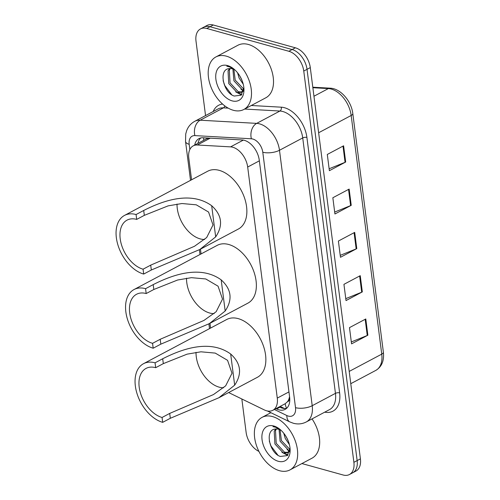<?xml version="1.0" encoding="UTF-8"?>
<svg xmlns="http://www.w3.org/2000/svg" width="500" height="500" viewBox="0 0 500 500"><rect width="100%" height="100%" fill="white"/><g stroke="black" fill="none" stroke-linecap="round" stroke-linejoin="round"><path stroke-width="0.75" d="M228.656 392.556A17.844 11.256 -118 0 0 229.081 392.775L264.269 409.906A17.844 11.256 -118 0 0 266.531 410.775A17.844 11.256 -118 0 0 272.819 410.3A17.844 11.256 -118 0 0 277.275 398.1L247.681 167.037A17.844 11.256 -118 0 0 230.575 146.869L197.344 145.006A17.844 11.256 -118 0 0 193.244 145.85A17.844 11.256 -118 0 0 188.787 158.05L191.575 179.788M272.819 410.3L285.219 403.713L287.462 401.737A5.95 3.75 -118 0 0 289.438 397.481A17.844 7.113 -7.3 0 0 289.669 397.544M289.438 397.481L289.4 397.194A17.844 11.256 62 0 1 287.462 401.737M208.762 138.081L206.181 138.981L193.244 145.85M200.463 249.163L201.075 253.931M209.963 323.306L210.569 328.069M275.95 408.631L276.613 408.956A17.844 11.256 -118 0 0 278.875 409.819A17.844 11.256 -118 0 0 285.169 409.35A17.844 11.256 -118 0 0 289.625 397.15L259.256 160.125A17.844 11.256 -118 0 0 242.156 139.956L203.106 137.762A17.844 11.256 -118 0 0 199.013 138.606A17.844 11.256 -118 0 0 194.688 145.081M285.219 403.713A17.844 10.469 116 0 0 286.675 408.269A17.844 11.256 62 0 1 282.137 408.088A17.844 11.256 62 0 1 279.875 407.225L279.212 406.9M258.913 451.4A17.844 11.256 62 0 1 246.125 432.4L241.844 398.988M205.544 115.588L196.006 41.137A17.844 11.256 62 0 1 200.463 28.938A17.844 11.256 62 0 1 206.75 28.462L288.856 51.269A17.844 11.256 62 0 1 303.762 71.062L353.888 462.325A17.844 11.256 62 0 1 349.431 474.525A17.844 11.256 62 0 1 343.137 475L301.919 463.556M200.463 28.938L206.981 25.475A17.844 11.256 62 0 1 213.275 25L295.375 47.8A17.844 11.256 62 0 1 310.287 67.6L360.406 458.862L357.144 460.594A17.844 11.256 62 0 1 352.694 472.794A17.844 11.256 62 0 0 357.144 460.594L307.025 69.331L357.144 460.594L353.888 462.325M295.375 47.8L292.119 49.531A17.844 11.256 62 0 1 307.025 69.331A17.844 11.256 62 0 0 292.119 49.531L210.012 26.731L292.119 49.531L288.856 51.269M203.719 27.206A17.844 11.256 62 0 1 210.012 26.731A17.844 11.256 62 0 0 203.719 27.206M197.95 143.35A17.844 11.256 62 0 1 200.756 137.956M343.606 145.794L327.3 154.456L329.381 170.694L345.688 162.031L343.606 145.794M329.131 168.769L345.069 162.312A4.756 1.894 -7.3 0 0 345.688 162.031M349.15 189.088L332.844 197.75L334.925 213.988L351.231 205.325L349.15 189.088M334.681 212.062L350.613 205.606A4.756 1.894 -7.3 0 0 351.231 205.325M365.794 318.969L349.481 327.631L351.562 343.862L367.869 335.2L365.794 318.969M351.319 341.944L367.25 335.487A4.756 1.894 -7.3 0 0 367.869 335.2M360.244 275.675L343.938 284.337L346.019 300.575L362.325 291.906L360.244 275.675M345.769 298.65L361.706 292.194A4.756 1.894 -7.3 0 0 362.325 291.906M354.7 232.381L338.394 241.044L340.469 257.281L356.781 248.612L354.7 232.381M340.225 255.356L356.163 248.9A4.756 1.894 -7.3 0 0 356.781 248.612M360.406 458.862A17.844 11.256 62 0 1 355.95 471.062L349.431 474.525M272.55 416.581A29.744 18.756 62 0 1 295.7 442.15A29.744 18.756 62 0 1 289.969 469.906A29.744 18.756 62 0 1 279.481 470.694A29.744 18.756 62 0 1 256.331 445.119A29.744 18.756 62 0 1 262.062 417.369A29.744 18.756 62 0 1 272.55 416.581M312.044 418.894A29.744 18.756 62 0 1 311.981 458.206L289.969 469.906M276.462 428.944L275.506 430.6L276.212 443.294L284.5 452.194L288.119 452.362M275.7 428.994L274.212 431.287L274.919 443.981L283.206 452.881L287.506 452.762L289.988 449.363M280.05 429.806L281.388 440.544L289.938 449.525M279.056 429.4L280.094 441.231L288.387 450.131L289.594 450.438M286.075 436.581L288.156 440.769M283.769 433.244L285.269 438.481L289.419 444.65M288.8 452.075L289.669 451.456M290.019 448.088L287.356 455.594L280.431 456.456C269.613 453.494 264.106 429.469 275.587 429.012A13.45 8.481 62 0 1 278.525 429.237A13.45 8.481 62 0 1 281.112 430.369M278.275 461.281A19.394 12.231 62 0 1 262.069 439.762A19.394 12.231 62 0 1 273.756 425.994A19.394 12.231 62 0 1 279.494 428.994A19.394 12.231 62 0 1 290.094 448.956A19.394 12.231 62 0 1 278.275 461.281M279.975 429.375L275.244 427.006L272.962 426.631L275.644 427.281L280.363 429.7M287.081 449.55L289.231 451.112M281.906 452.306L287.631 455.337M284.088 453.131L288.006 454.931M269.294 441.081L270.988 445.994L277.838 455.094M214.169 313.6A27.363 17.256 62 0 1 209.644 313.012A27.363 17.256 62 0 1 186.531 278.175M153.188 348.206L152.562 343.331A27.363 17.256 62 0 1 131.269 319.806A27.363 17.256 62 0 1 136.537 294.275A27.363 17.256 62 0 1 146.188 293.544L145.562 288.675A32.719 20.638 62 0 0 134.025 289.544L217.194 245.362A32.719 20.638 62 0 1 228.731 244.494A32.719 20.638 62 0 1 254.2 272.625A32.719 20.638 62 0 1 247.894 303.15L209.369 323.619L160.825 344.15L153.188 348.206A32.719 20.638 62 0 1 127.725 320.075A32.719 20.638 62 0 1 134.025 289.544M152.562 343.331L160.2 339.275L203.962 320.425L216.175 311.688L222.512 299.1L218.056 286.181L205.75 278.956L191.45 277.669L177.619 280.012L153.819 289.488L146.188 293.544M153.819 289.488L153.2 284.619C169.988 276.087 199.35 264.075 221.181 279.869C231.469 289.2 232.8 299.587 225.169 311.025L209.369 323.619M153.2 284.619L145.562 288.675M223.663 387.738A27.363 17.256 62 0 1 219.137 387.15A27.363 17.256 62 0 1 196.031 352.312M162.688 422.344L162.062 417.475A27.363 17.256 62 0 1 140.762 393.944A27.363 17.256 62 0 1 146.037 368.413A27.363 17.256 62 0 1 155.688 367.688L155.062 362.812A32.719 20.638 62 0 0 143.525 363.688L226.694 319.506A32.719 20.638 62 0 1 238.231 318.631A32.719 20.638 62 0 1 263.694 346.763A32.719 20.638 62 0 1 257.394 377.294L218.869 397.756L170.319 418.288L162.688 422.344A32.719 20.638 62 0 1 137.219 394.212A32.719 20.638 62 0 1 143.525 363.688M162.062 417.475L169.7 413.419L213.456 394.569L225.669 385.831L232.006 373.237L227.556 360.325L215.25 353.1L200.95 351.806L187.113 354.15L163.319 363.631L155.688 367.688M163.319 363.631L162.694 358.762C179.481 350.231 208.844 338.219 230.675 354.006C240.969 363.344 242.3 373.731 234.669 385.169L218.869 397.756M162.694 358.762L155.062 362.812M204.669 239.456A27.363 17.256 62 0 1 200.144 238.875A27.363 17.256 62 0 1 177.031 204.037M143.694 274.062L143.069 269.194A27.363 17.256 62 0 1 121.769 245.669A27.363 17.256 62 0 1 127.044 220.131A27.363 17.256 62 0 1 136.688 219.406L136.069 214.537A32.719 20.638 62 0 0 124.531 215.406L207.7 171.225A32.719 20.638 62 0 1 219.237 170.356A32.719 20.638 62 0 1 244.7 198.481A32.719 20.638 62 0 1 238.4 229.013L199.869 249.475L151.325 270.006L143.694 274.062A32.719 20.638 62 0 1 118.225 245.931A32.719 20.638 62 0 1 124.531 215.406M143.069 269.194L150.7 265.138L194.462 246.287L206.675 237.55L213.012 224.956L208.562 212.044L196.256 204.819L181.956 203.525L168.119 205.869L144.325 215.35L136.688 219.406M144.325 215.35L143.7 210.481C160.487 201.95 189.85 189.938 211.681 205.725C221.975 215.062 223.306 225.45 215.675 236.887L199.869 249.475M143.7 210.481L136.069 214.537M226.375 56.163A29.744 18.756 62 0 1 249.531 81.737A29.744 18.756 62 0 1 243.8 109.488A29.744 18.756 62 0 1 233.312 110.275A29.744 18.756 62 0 1 210.156 84.706A29.744 18.756 62 0 1 215.888 56.95A29.744 18.756 62 0 1 226.375 56.163M215.888 56.95L237.906 45.256A29.744 18.756 62 0 1 248.394 44.469A29.744 18.756 62 0 1 271.544 70.037A29.744 18.756 62 0 1 265.812 97.794L243.8 109.488M230.294 68.531L229.338 70.188L230.037 82.875L238.331 91.775L241.95 91.944M229.531 68.575L228.044 70.875L228.744 83.562L237.037 92.463L241.331 92.344L243.819 88.944M233.875 69.388L235.219 80.125L243.769 89.113M232.887 68.987L233.925 80.812L242.213 89.712L243.425 90.025M239.906 76.169L241.988 80.35M237.6 72.825L239.1 78.062L243.25 84.237M242.631 91.656L243.5 91.037M243.85 87.675L241.188 95.181L234.262 96.037C223.444 93.081 217.931 69.05 229.412 68.594A13.45 8.481 62 0 1 232.356 68.819A13.45 8.481 62 0 1 234.938 69.95M232.106 100.862A19.394 12.231 62 0 1 215.9 79.35A19.394 12.231 62 0 1 227.581 65.575A19.394 12.231 62 0 1 233.319 68.575A19.394 12.231 62 0 1 243.925 88.537A19.394 12.231 62 0 1 232.106 100.862M233.8 68.956L229.075 66.588L226.788 66.219L229.475 66.862L234.188 69.281M240.912 89.138L243.062 90.694M235.731 91.888L241.462 94.919M237.919 92.713L241.838 94.513M223.125 80.662L224.819 85.575L231.669 94.675M203.681 137.794A17.844 12.938 93.2 0 0 203.694 140.3M288.95 391.9L277.275 398.1M210.225 138.162L197.344 145.006M243.331 140.094L230.575 146.869M259.35 160.837L247.681 167.037M274.381 409.469L286.831 415.531A11.9 7.506 -118 0 0 288.337 416.106A11.9 7.506 -118 0 0 295.506 407.656L262.781 152.225A11.9 7.506 -118 0 0 252.844 139.031A11.9 7.506 -118 0 0 251.381 138.781L194.887 135.606A11.9 7.506 -118 0 0 189.188 144.306L189.85 149.512M194.887 135.606A11.9 8.625 93.2 0 1 200.194 120.206L223.431 107.863A23.794 15.006 -118 0 0 217.969 108.987L194.731 121.331A23.794 15.006 62 0 1 200.194 120.206L256.681 123.375A23.794 15.006 62 0 1 259.613 123.875A23.794 15.006 62 0 1 279.488 150.269L312.213 405.7A23.794 15.006 62 0 1 306.269 421.962L329.506 409.619A23.794 15.006 -118 0 0 335.45 393.356L302.725 137.925A23.794 15.006 -118 0 0 282.85 111.531A23.794 15.006 -118 0 0 279.925 111.031L244.619 109.05M251.3 105.5L281.25 107.181A26.769 16.881 62 0 1 306.906 137.438L339.625 392.869A2.975 1.188 -7.3 0 0 335.45 393.356L312.213 405.7A11.9 4.744 172.7 0 1 295.506 407.656M281.25 107.181A2.975 2.156 -86.8 0 1 279.925 111.031L256.681 123.375A11.9 8.625 93.2 0 0 251.381 138.781M339.625 392.869A26.769 16.881 62 0 1 324.719 412.169M213.175 111.531A26.769 16.881 62 0 1 222.575 104.069M303.762 71.062L310.287 67.6M206.75 28.462L213.275 25M262.781 152.225A11.9 4.744 172.7 0 0 279.488 150.269L302.725 137.925A2.975 1.188 -7.3 0 1 306.906 137.438M228.194 108.125L223.431 107.863A2.975 2.156 -86.8 0 0 224.775 105.881M189.188 144.306A11.9 4.744 172.7 0 1 185.538 141.481L190.519 180.35M286.831 415.531A11.9 6.981 116 0 0 289.775 421.894L267.331 410.962M279.875 407.225L276.613 408.956M312.8 87.206L330.131 88.175A5.95 4.312 93.2 0 0 328.369 88.581L312.863 87.713M330.131 88.175C340.569 88.462 351.406 101.144 352.8 113.531A5.95 2.369 172.7 0 1 351.175 115.475A23.794 15.006 -118 0 0 328.369 88.581L313.956 96.237M349.206 371.419L381.75 354.131A5.95 2.369 -7.3 0 0 383.375 352.188C384.288 360.719 381.763 366.788 375.806 370.394A23.794 15.006 -118 0 0 381.75 354.131L351.175 115.475L318.631 132.762M354.087 232.706L356.163 248.9M359.631 276L361.706 292.194M365.175 319.294L367.25 335.487M348.537 189.412L350.613 205.606M342.994 146.119L345.069 162.312M225.169 311.025L221.181 279.869M160.825 344.15L160.2 339.275M234.669 385.169L230.675 354.006M170.319 418.288L169.7 413.419M215.675 236.887L211.681 205.725M151.325 270.006L150.7 265.138M280.156 406.4L284.387 408.462M289.775 421.894L293.306 423.237C297.844 424.475 302.162 424.05 306.269 421.962M194.731 121.331C190.9 123.444 188.2 126.587 186.631 130.756L185.725 134.012L185.538 141.481M199.406 249.725L200.012 254.488M208.9 323.862L209.513 328.631M352.8 113.531L383.375 352.188M375.806 370.394L350.781 383.688M262.062 417.369L270.875 412.688"/></g></svg>
